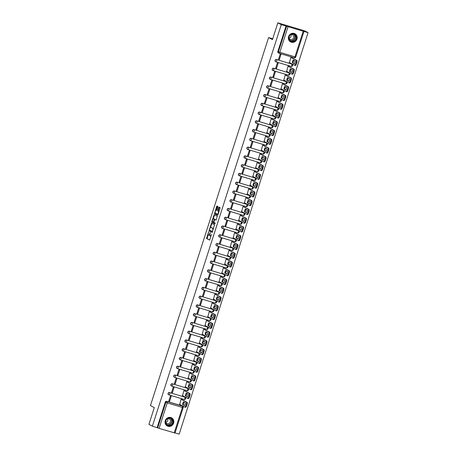 <?xml version="1.0" encoding="UTF-8"?>
<svg xmlns="http://www.w3.org/2000/svg" width="457" height="457" viewBox="0 0 457 457"><rect width="100%" height="100%" fill="white"/><g stroke="black" fill="none" stroke-linecap="round" stroke-linejoin="round"><path stroke-width="0.69" d="M208.712 231.642L206.575 238.468L209.649 240.091L211.385 234.395A1.857 0.606 -73.4 0 1 210.311 235.886A1.857 0.606 -73.4 0 1 210.271 235.875L210.02 235.738A1.857 0.606 -73.4 0 1 210.043 233.687L210.283 232.476L209.803 233.561A1.857 0.606 -73.4 0 1 208.729 235.052A1.857 0.606 -73.4 0 1 208.695 235.041L208.438 234.904A1.857 0.606 -73.4 0 1 208.461 232.853L208.712 231.642M165.268 420.668A4.61 4.353 117.8 0 0 167.296 425.993A4.61 4.353 117.8 0 0 173.626 423.159A4.61 4.353 117.8 0 0 171.603 417.841A4.61 4.353 117.8 0 0 165.268 420.668M288.584 36.589A4.61 4.353 117.8 0 0 290.612 41.913A4.61 4.353 117.8 0 0 296.941 39.079A4.61 4.353 117.8 0 0 294.919 33.755A4.61 4.353 117.8 0 0 288.584 36.589M217.852 207.107L217.858 206.467L216.989 206.01L216.652 206.473L214.556 213.625L217.612 215.241L217.96 214.779L220.051 208.272L220.057 207.627L219.012 207.078L217.778 210.329L217.772 210.968L218.286 211.243A1.554 0.503 -73.4 0 1 218.28 212.911A1.554 0.503 -73.4 0 1 217.372 214.202A1.554 0.503 -73.4 0 1 217.338 214.19L215.327 213.128A1.554 0.503 -73.4 0 1 215.327 211.46A1.554 0.503 -73.4 0 1 216.241 210.163A1.554 0.503 -73.4 0 1 216.275 210.174L216.618 210.357L216.955 209.894L217.852 207.107M152.375 426.17L148.931 424.347L154.306 407.604L150.444 405.565L268.602 37.554L272.463 39.593L277.839 22.85L281.284 24.667L152.375 426.17L157.654 427.866L165.828 402.411A1.182 1.114 -62.2 0 1 167.256 401.606L182.417 406.124A1.182 1.114 -62.2 0 1 182.611 406.204L182.075 405.919A1.182 1.114 117.8 0 0 181.88 405.845L182.417 406.124A1.182 0.383 -73.4 0 1 182.406 407.433L167.245 402.914L159.07 428.369L157.654 427.866M211.494 223.165L209.049 230.774L212.117 232.396L214.55 224.781L211.494 223.165M212.431 221.451L211.808 221.559L214.236 214.584L217.304 216.207L216.07 220.097M216.058 220.091L214.801 219.434L213.876 221.748L213.87 222.388L215.161 223.067L214.921 223.844M214.91 223.844L211.802 222.199L211.808 221.559M277.839 22.85L304.625 30.83L308.069 32.653L179.161 434.15L175.054 432.928M281.284 24.667L308.069 32.653M157.117 427.581L165.291 402.131A1.182 1.114 -62.2 0 1 166.719 401.326L181.88 405.845M174.957 433.019L159.07 428.369M181.909 399.549L181.115 399.275L179.687 404.388M169.581 401.377L171.204 396.322L170.404 396.082L168.776 401.137L169.581 401.377L168.827 400.978M172.398 392.609L174.02 387.553L173.214 387.313L171.592 392.374L172.398 392.609L171.643 392.215M184.719 390.786L183.931 390.507L182.503 395.625M175.208 383.846L176.83 378.79L176.031 378.55L174.408 383.606L175.208 383.846L174.454 383.452M187.536 382.023L186.742 381.744L185.319 386.856M178.024 375.083L179.647 370.027L178.841 369.787L177.219 374.843L178.024 375.083L177.27 374.683M190.346 373.255L189.558 372.981L188.13 378.093M180.835 366.314L182.463 361.259L181.657 361.019L180.035 366.08L180.835 366.314L180.087 365.92M193.162 364.492L192.374 364.212L190.946 369.33M183.651 357.551L185.274 352.496L184.474 352.256L182.846 357.311L183.651 357.551L182.897 357.157M195.979 355.729L195.185 355.449L193.757 360.562M186.467 348.788L188.09 343.733L187.284 343.493L185.662 348.548L186.467 348.788L185.713 348.388M198.789 346.96L198.001 346.686L196.573 351.799M189.278 340.019L190.906 334.964L190.101 334.724L188.478 339.785L189.278 340.019L188.53 339.625M201.606 338.197L200.812 337.917L199.389 343.036M192.094 331.256L193.717 326.201L192.911 325.961L191.289 331.017L192.094 331.256L191.34 330.862M204.422 329.434L203.628 329.154L202.2 334.267M194.911 322.493L196.533 317.438L195.727 317.198L194.105 322.254L194.911 322.493L194.156 322.094M207.232 320.665L206.444 320.391L205.016 325.504M197.721 313.725L199.343 308.669L198.544 308.429L196.921 313.491L197.721 313.725L196.967 313.331M210.049 311.903L209.255 311.623L207.826 316.741M200.537 304.962L202.16 299.906L201.354 299.666L199.732 304.722L200.537 304.962L199.783 304.568M212.859 303.14L212.071 302.86L210.643 307.972M203.348 296.199L204.976 291.143L204.17 290.903L202.548 295.959L203.348 296.199L202.6 295.799M215.675 294.371L214.887 294.097L213.459 299.209M206.164 287.43L207.786 282.375L206.987 282.135L205.359 287.196L206.164 287.43L205.41 287.036M218.492 285.608L217.698 285.328L216.27 290.446M208.98 278.667L210.603 273.612L209.797 273.372L208.175 278.427L208.98 278.667L208.226 278.273M221.302 276.845L220.514 276.565L219.086 281.678M211.791 269.904L213.419 264.849L212.614 264.609L210.991 269.664L211.791 269.904L211.043 269.504M224.119 268.076L223.324 267.802L221.902 272.915M214.607 261.136L216.23 256.08L215.424 255.84L213.802 260.901L214.607 261.136L213.853 260.741M226.935 259.313L226.141 259.033L224.713 264.152M217.423 252.373L219.046 247.317L218.24 247.077L216.618 252.133L217.423 252.373L216.669 251.978M229.745 250.55L228.957 250.27L227.529 255.383M220.234 243.61L221.856 238.554L221.057 238.314L219.429 243.37L220.234 243.61L219.48 243.21M232.562 241.782L231.768 241.507L230.339 246.62M223.05 234.841L224.673 229.785L223.867 229.545L222.245 234.607L223.05 234.841L222.296 234.447M235.372 233.019L234.584 232.739L233.156 237.857M225.861 226.078L227.489 221.022L226.683 220.782L225.061 225.838L225.861 226.078L225.112 225.684M238.188 224.256L237.4 223.976L235.972 229.088M228.677 217.315L230.299 212.259L229.5 212.019L227.872 217.075L228.677 217.315L227.923 216.915M241.005 215.487L240.211 215.213L238.783 220.325M231.493 208.546L233.116 203.491L232.31 203.251L230.688 208.312L231.493 208.546L230.739 208.152M243.815 206.724L243.027 206.444L241.599 211.562M234.304 199.783L235.926 194.728L235.127 194.488L233.504 199.543L234.304 199.783L233.55 199.389M246.631 197.961L245.837 197.681L244.415 202.794M237.12 191.02L238.743 185.965L237.937 185.725L236.315 190.78L237.12 191.02L236.366 190.62M249.442 189.192L248.654 188.918L247.226 194.031M239.936 182.252L241.559 177.196L240.753 176.956L239.131 182.017L239.936 182.252L239.182 181.857M252.258 180.429L251.47 180.149L250.042 185.268M242.747 173.489L244.369 168.433L243.57 168.193L241.942 173.249L242.747 173.489L241.993 173.094M255.075 171.666L254.281 171.386L252.852 176.499M245.563 164.726L247.186 159.67L246.38 159.43L244.758 164.486L245.563 164.726L244.809 164.326M257.885 162.898L257.097 162.623L255.669 167.736M248.374 155.957L250.002 150.901L249.196 150.661L247.574 155.723L248.374 155.957L247.625 155.563M260.701 154.135L259.907 153.855L258.485 158.973M251.19 147.194L252.812 142.138L252.013 141.899L250.385 146.954L251.19 147.194L250.436 146.8M263.518 145.372L262.724 145.092L261.295 150.204M254.006 138.431L255.629 133.375L254.823 133.136L253.201 138.191L254.006 138.431L253.252 138.031M266.328 136.603L265.54 136.329L264.112 141.442M256.817 129.662L258.439 124.607L257.639 124.367L256.017 129.428L256.817 129.662L256.063 129.268M269.144 127.84L268.35 127.56L266.928 132.679M259.633 120.899L261.255 115.844L260.45 115.604L258.828 120.659L259.633 120.899L258.879 120.505M271.955 119.077L271.167 118.797L269.739 123.91M262.444 112.136L264.072 107.081L263.266 106.841L261.644 111.896L262.444 112.136L261.695 111.737M274.771 110.308L273.983 110.034L272.555 115.147M265.26 103.368L266.882 98.312L266.083 98.072L264.454 103.133L265.26 103.368L264.506 102.974M277.588 101.545L276.793 101.265L275.365 106.384M268.076 94.605L269.699 89.549L268.893 89.309L267.271 94.365L268.076 94.605L267.322 94.211M280.398 92.782L279.61 92.503L278.182 97.615M270.887 85.842L272.515 80.786L271.709 80.546L270.087 85.602L270.887 85.842L270.138 85.442M283.214 84.014L282.42 83.74L280.998 88.852M273.703 77.073L275.325 72.017L274.52 71.778L272.898 76.839L273.703 77.073L272.949 76.679M286.031 75.251L285.237 74.971L283.808 80.089M276.519 68.31L278.142 63.255L277.336 63.015L275.714 68.07L276.519 68.31L275.765 67.916M288.841 66.488L288.053 66.208L286.625 71.321M279.33 59.547L280.952 54.492L280.152 54.252L278.53 59.307L279.33 59.547L278.576 59.147M291.657 57.719L290.863 57.445L289.435 62.558M275.657 61.706A1.182 1.114 117.8 0 1 276.474 59.496L291.823 64.111A1.182 1.114 -62.2 0 1 292.012 64.191L291.823 64.089A1.182 1.114 117.8 0 0 291.635 64.014M272.84 70.475A1.182 1.114 117.8 0 1 273.657 68.259L289.007 72.88A1.182 1.114 -62.2 0 1 289.201 72.954L289.007 72.857A1.182 1.114 117.8 0 0 288.818 72.777M270.03 79.238A1.182 1.114 117.8 0 1 270.841 77.022L286.196 81.643A1.182 1.114 117.8 0 0 286.002 81.54M267.214 88.001A1.182 1.114 117.8 0 1 268.031 85.79L283.38 90.406A1.182 1.114 -62.2 0 1 283.574 90.486L283.38 90.383A1.182 1.114 117.8 0 0 283.191 90.309M264.397 96.77A1.182 1.114 117.8 0 1 265.214 94.553L280.564 99.175A1.182 1.114 -62.2 0 1 280.758 99.249L280.569 99.152A1.182 1.114 117.8 0 0 280.375 99.072M261.587 105.533A1.182 1.114 117.8 0 1 262.404 103.316L277.753 107.938A1.182 1.114 -62.2 0 1 277.942 108.018L277.753 107.915A1.182 1.114 117.8 0 0 277.559 107.835M258.771 114.296A1.182 1.114 117.8 0 1 259.587 112.085L274.937 116.701A1.182 1.114 -62.2 0 1 275.131 116.781L274.937 116.678A1.182 1.114 117.8 0 0 274.748 116.604M255.96 123.064A1.182 1.114 117.8 0 1 256.771 120.848L272.126 125.469A1.182 1.114 -62.2 0 1 272.315 125.544L272.126 125.447A1.182 1.114 117.8 0 0 271.932 125.367M253.144 131.827A1.182 1.114 117.8 0 1 253.961 129.611L269.31 134.232A1.182 1.114 -62.2 0 1 269.499 134.312L269.31 134.209A1.182 1.114 117.8 0 0 269.122 134.13M250.327 140.59A1.182 1.114 117.8 0 1 251.144 138.38L266.494 142.995A1.182 1.114 117.8 0 0 266.305 142.898M247.517 149.359A1.182 1.114 117.8 0 1 248.328 147.143L263.683 151.764A1.182 1.114 117.8 0 0 263.489 151.661M244.701 158.122A1.182 1.114 117.8 0 1 245.518 155.906L260.867 160.527A1.182 1.114 -62.2 0 1 261.061 160.607L260.867 160.504A1.182 1.114 117.8 0 0 260.679 160.424M241.89 166.885A1.182 1.114 117.8 0 1 242.701 164.674L258.051 169.29A1.182 1.114 -62.2 0 1 258.245 169.37L258.056 169.267A1.182 1.114 117.8 0 0 257.862 169.193M239.074 175.654A1.182 1.114 117.8 0 1 239.891 173.437L255.24 178.059A1.182 1.114 -62.2 0 1 255.429 178.133L255.24 178.036A1.182 1.114 117.8 0 0 255.046 177.956M236.258 184.417A1.182 1.114 117.8 0 1 237.074 182.2L252.424 186.822A1.182 1.114 -62.2 0 1 252.618 186.902L252.424 186.799A1.182 1.114 117.8 0 0 252.235 186.719M233.447 193.18A1.182 1.114 117.8 0 1 234.258 190.969L249.613 195.585A1.182 1.114 -62.2 0 1 249.802 195.665L249.613 195.562A1.182 1.114 117.8 0 0 249.419 195.487M230.631 201.948A1.182 1.114 117.8 0 1 231.448 199.732L246.797 204.353A1.182 1.114 -62.2 0 1 246.986 204.428L246.797 204.33A1.182 1.114 117.8 0 0 246.609 204.25M227.815 210.711A1.182 1.114 117.8 0 1 228.631 208.495L243.981 213.116A1.182 1.114 117.8 0 0 243.792 213.013M225.004 219.474A1.182 1.114 117.8 0 1 225.815 217.264L241.17 221.879A1.182 1.114 -62.2 0 1 241.359 221.959L241.17 221.856A1.182 1.114 117.8 0 0 240.976 221.782M222.188 228.243A1.182 1.114 117.8 0 1 223.005 226.026L238.354 230.648A1.182 1.114 -62.2 0 1 238.548 230.722L238.354 230.625A1.182 1.114 117.8 0 0 238.166 230.545M219.377 237.006A1.182 1.114 117.8 0 1 220.188 234.789L235.538 239.411A1.182 1.114 -62.2 0 1 235.732 239.491L235.544 239.388A1.182 1.114 117.8 0 0 235.349 239.308M216.561 245.769A1.182 1.114 117.8 0 1 217.378 243.558L232.727 248.174A1.182 1.114 -62.2 0 1 232.916 248.254L232.727 248.151A1.182 1.114 117.8 0 0 232.539 248.077M213.745 254.538A1.182 1.114 117.8 0 1 214.562 252.321L229.911 256.943A1.182 1.114 -62.2 0 1 230.105 257.017L229.911 256.92A1.182 1.114 117.8 0 0 229.722 256.84M210.934 263.301A1.182 1.114 117.8 0 1 211.745 261.084L227.1 265.706A1.182 1.114 -62.2 0 1 227.289 265.785L227.1 265.683A1.182 1.114 117.8 0 0 226.906 265.603M208.118 272.064A1.182 1.114 117.8 0 1 208.935 269.853L224.284 274.468A1.182 1.114 117.8 0 0 224.096 274.371M205.302 280.832A1.182 1.114 117.8 0 1 206.118 278.616L221.468 283.237A1.182 1.114 117.8 0 0 221.279 283.134M202.491 289.595A1.182 1.114 117.8 0 1 203.302 287.379L218.657 292A1.182 1.114 -62.2 0 1 218.846 292.08L218.657 291.977A1.182 1.114 117.8 0 0 218.463 291.897M199.675 298.358A1.182 1.114 117.8 0 1 200.492 296.147L215.841 300.763A1.182 1.114 -62.2 0 1 216.035 300.843L215.841 300.74A1.182 1.114 117.8 0 0 215.653 300.666M196.864 307.127A1.182 1.114 117.8 0 1 197.675 304.91L213.031 309.532A1.182 1.114 -62.2 0 1 213.219 309.606L213.031 309.509A1.182 1.114 117.8 0 0 212.836 309.429M194.048 315.89A1.182 1.114 117.8 0 1 194.865 313.673L210.214 318.295A1.182 1.114 -62.2 0 1 210.403 318.375L210.214 318.272A1.182 1.114 117.8 0 0 210.026 318.192M191.232 324.653A1.182 1.114 117.8 0 1 192.049 322.442L207.398 327.058A1.182 1.114 -62.2 0 1 207.592 327.138L207.398 327.035A1.182 1.114 117.8 0 0 207.21 326.961M188.421 333.421A1.182 1.114 117.8 0 1 189.232 331.205L204.587 335.826A1.182 1.114 -62.2 0 1 204.776 335.901L204.587 335.804A1.182 1.114 117.8 0 0 204.393 335.724M185.605 342.184A1.182 1.114 117.8 0 1 186.422 339.968L201.771 344.589A1.182 1.114 117.8 0 0 201.583 344.487M182.789 350.947A1.182 1.114 117.8 0 1 183.605 348.737L198.955 353.352A1.182 1.114 -62.2 0 1 199.149 353.432L198.961 353.33A1.182 1.114 117.8 0 0 198.766 353.255M179.978 359.716A1.182 1.114 117.8 0 1 180.795 357.5L196.144 362.121A1.182 1.114 -62.2 0 1 196.333 362.195L196.144 362.098A1.182 1.114 117.8 0 0 195.95 362.018M177.162 368.479A1.182 1.114 117.8 0 1 177.979 366.263L193.328 370.884A1.182 1.114 -62.2 0 1 193.522 370.964L193.328 370.861A1.182 1.114 117.8 0 0 193.14 370.781M174.351 377.242A1.182 1.114 117.8 0 1 175.162 375.031L190.518 379.647A1.182 1.114 -62.2 0 1 190.706 379.727L190.518 379.624A1.182 1.114 117.8 0 0 190.323 379.55M171.535 386.011A1.182 1.114 117.8 0 1 172.352 383.794L187.701 388.416A1.182 1.114 -62.2 0 1 187.89 388.49L187.701 388.393A1.182 1.114 117.8 0 0 187.513 388.313M168.719 394.774A1.182 1.114 117.8 0 1 169.536 392.557L184.885 397.179A1.182 1.114 -62.2 0 1 185.079 397.259L184.885 397.156A1.182 1.114 117.8 0 0 184.697 397.076M268.602 37.554L272.72 38.782M286.288 81.677A1.182 1.114 117.8 0 0 286.196 81.62A1.182 1.114 -62.2 0 1 286.385 81.723L286.196 81.62A1.182 0.383 106.6 0 1 286.179 82.951A1.182 0.383 -73.4 0 1 285.494 83.899L270.361 79.387M266.591 143.03A1.182 1.114 117.8 0 0 266.494 142.972A1.182 1.114 -62.2 0 1 266.688 143.075L266.494 142.972A1.182 0.383 106.6 0 1 266.482 144.303A1.182 0.383 -73.4 0 1 265.797 145.252A1.182 1.182 0 0 0 266.688 143.075M263.775 151.793A1.182 1.114 117.8 0 0 263.683 151.741A1.182 1.114 -62.2 0 1 263.872 151.838L263.683 151.741A1.182 0.383 106.6 0 1 263.666 153.066A1.182 0.383 -73.4 0 1 262.981 154.02A1.182 1.182 0 0 0 263.872 151.838M244.078 213.151A1.182 1.114 117.8 0 0 243.981 213.093A1.182 1.114 -62.2 0 1 244.175 213.196L243.981 213.093A1.182 0.383 106.6 0 1 243.969 214.424A1.182 0.383 -73.4 0 1 243.284 215.373A1.182 1.182 0 0 0 244.175 213.196M224.376 274.503A1.182 1.114 117.8 0 0 224.284 274.446A1.182 1.114 -62.2 0 1 224.473 274.548L224.284 274.446A1.182 0.383 106.6 0 1 224.267 275.777A1.182 0.383 -73.4 0 1 223.587 276.725A1.182 1.182 0 0 0 224.473 274.548M221.565 283.266A1.182 1.114 117.8 0 0 221.474 283.214A1.182 1.114 -62.2 0 1 221.662 283.311L221.474 283.214A1.182 0.383 106.6 0 1 221.456 284.54A1.182 0.383 -73.4 0 1 220.771 285.494L205.633 280.981A1.182 0.383 106.6 0 1 205.587 280.964A1.182 1.114 -62.2 0 1 204.913 279.421A1.182 1.114 -62.2 0 1 206.307 278.719L221.468 283.237M201.863 344.624A1.182 1.114 117.8 0 0 201.771 344.567A1.182 1.114 -62.2 0 1 201.965 344.669L201.771 344.567A1.182 0.383 106.6 0 1 201.76 345.898A1.182 0.383 -73.4 0 1 201.074 346.846A1.182 1.182 0 0 0 201.965 344.669M286.025 26.083L277.856 51.532A1.182 1.114 117.8 0 0 278.37 52.898L278.907 53.183A1.182 1.114 -62.2 0 1 278.393 51.818L286.562 26.363M208.769 235.058L209.226 235.195A1.857 0.606 -73.4 0 0 209.266 235.212A1.857 0.606 -73.4 0 0 209.809 234.847M210.351 235.898L210.808 236.035A1.857 0.606 -73.4 0 0 210.848 236.046A1.857 0.606 -73.4 0 0 211.168 235.926M208.238 234.504L207.112 238.628L209.769 240.034M209.626 230.179L209.586 230.934L212.242 232.339M211.894 223.376L210.494 227.477M209.489 229.654L209.483 230.1L212.168 231.522L212.671 230.397A1.857 0.606 -73.4 0 0 212.694 228.346L210.854 227.375A1.857 0.606 -73.4 0 0 210.82 227.363A1.857 0.606 -73.4 0 0 209.746 228.854L209.489 229.654M213.425 228.906A1.857 0.606 -73.4 0 0 213.225 228.506L212.694 228.346M211.317 227.512A1.857 0.606 -73.4 0 1 211.357 227.523A1.857 0.606 -73.4 0 1 211.391 227.535L213.225 228.506M213.282 218.8L214.436 215.213L213.899 215.053M214.647 214.801L214.436 215.213M216.19 220.04L214.801 219.434M215.03 223.781L211.802 222.199M213.528 218.76A1.554 0.503 -73.4 0 0 213.499 218.743A1.554 0.503 -73.4 0 0 212.585 220.04A1.554 0.503 -73.4 0 0 212.579 221.708L213.299 222.085L213.636 221.622L214.236 219.132L213.528 218.76L214.065 218.914A1.554 0.503 -73.4 0 0 214.03 218.903A1.554 0.503 -73.4 0 0 214.002 218.897M214.841 219.44L214.236 219.132M214.065 218.914L214.773 219.291M212.345 221.719L212.339 222.359M217.401 214.207L217.875 214.35A1.554 0.503 -73.4 0 0 217.903 214.362A1.554 0.503 -73.4 0 0 218.109 214.316M218.972 211.637A1.554 0.503 -73.4 0 0 218.823 211.402L218.286 211.243M219.423 207.295L218.315 210.488L218.309 211.128L218.823 211.402M215.178 212.893L215.093 213.785L217.749 215.184M217.401 206.227L216.035 210.214M182.577 404.531L184.582 405.593A3.696 1.205 -73.4 0 0 185.428 402.948L183.423 401.892A3.696 1.205 -73.4 0 0 182.577 404.531L184.639 405.462M179.504 404.291L184.799 407.09A1.771 0.577 -73.4 0 0 184.834 407.101A1.771 0.577 -73.4 0 0 185.862 405.679L186.387 404.045A1.771 0.577 -73.4 0 0 186.405 402.086L181.109 399.292M184.062 402.229A3.696 1.205 -73.4 0 0 183.274 404.742M181.72 399.452L187.102 402.297A1.771 0.577 106.6 0 1 187.084 404.256L186.559 405.885A1.771 0.577 106.6 0 1 185.531 407.307A1.771 0.577 106.6 0 1 185.496 407.296L184.874 407.107M185.388 395.768L187.399 396.825A3.696 1.205 -73.4 0 0 188.244 394.185L186.239 393.129A3.696 1.205 -73.4 0 0 185.388 395.768L187.456 396.699M182.32 395.528L187.616 398.321A1.771 0.577 -73.4 0 0 187.65 398.338A1.771 0.577 -73.4 0 0 188.678 396.91L189.198 395.282A1.771 0.577 -73.4 0 0 189.221 393.323L183.925 390.524M186.873 393.466A3.696 1.205 -73.4 0 0 186.085 395.973M184.537 390.689L189.918 393.528A1.771 0.577 106.6 0 1 189.895 395.488L189.375 397.122A1.771 0.577 106.6 0 1 188.347 398.544A1.771 0.577 106.6 0 1 188.313 398.533L187.69 398.344M188.204 387.005L190.209 388.062A3.696 1.205 -73.4 0 0 191.06 385.422L189.049 384.36A3.696 1.205 -73.4 0 0 188.204 387.005L190.272 387.936M185.131 386.759L190.432 389.558A1.771 0.577 -73.4 0 0 190.466 389.57A1.771 0.577 -73.4 0 0 191.489 388.147L192.014 386.519A1.771 0.577 -73.4 0 0 192.037 384.56L186.736 381.761M189.689 384.697A3.696 1.205 -73.4 0 0 188.901 387.21M187.353 381.926L192.734 384.765A1.771 0.577 106.6 0 1 192.711 386.725L192.186 388.353A1.771 0.577 106.6 0 1 191.163 389.781A1.771 0.577 106.6 0 1 191.129 389.764L190.5 389.581M166.445 424.587A3.993 3.765 -62.2 0 1 166.788 419.012A3.993 3.765 -62.2 0 1 172.175 419.098A3.993 3.765 -62.2 0 1 171.832 424.673A3.993 3.765 -62.2 0 1 166.445 424.587M171.872 419.258A3.696 3.485 117.8 0 0 166.474 419.646A3.696 3.485 117.8 0 0 167.496 425.067A3.696 3.485 117.8 0 0 171.872 419.258M167.759 418.555A2.633 2.485 -62.2 0 1 169.918 422.662A2.633 2.485 -62.2 0 1 165.72 422.417M166.588 425.518A4.581 4.324 117.8 0 0 172.597 418.692A4.581 4.324 117.8 0 0 170.809 417.521M167.662 418.601A2.633 2.485 -62.2 0 1 165.708 422.314M289.761 40.507A3.993 3.765 -62.2 0 1 290.104 34.932A3.993 3.765 -62.2 0 1 295.49 35.018A3.993 3.765 -62.2 0 1 295.148 40.593A3.993 3.765 -62.2 0 1 289.761 40.507M295.188 35.172A3.696 3.485 117.8 0 0 289.789 35.56A3.696 3.485 117.8 0 0 290.812 40.981A3.696 3.485 117.8 0 0 295.188 35.172M291.075 34.469A2.633 2.485 -62.2 0 1 293.234 38.582A2.633 2.485 -62.2 0 1 289.03 38.337M289.898 41.438A4.581 4.324 117.8 0 0 295.913 34.612A4.581 4.324 117.8 0 0 294.125 33.441M290.978 34.521A2.633 2.485 -62.2 0 1 289.024 38.228M191.02 378.236L193.025 379.299A3.696 1.205 -73.4 0 0 193.871 376.654L191.866 375.597A3.696 1.205 -73.4 0 0 191.02 378.236L193.083 379.167M187.947 377.996L193.242 380.795A1.771 0.577 -73.4 0 0 193.277 380.807A1.771 0.577 -73.4 0 0 194.305 379.384L194.831 377.75A1.771 0.577 -73.4 0 0 194.848 375.791L189.552 372.998M192.5 375.934A3.696 1.205 -73.4 0 0 191.717 378.447M190.163 373.158L195.545 376.002A1.771 0.577 106.6 0 1 195.522 377.962L195.002 379.59A1.771 0.577 106.6 0 1 193.974 381.012A1.771 0.577 106.6 0 1 193.939 381.001L193.317 380.812M193.831 369.473L195.836 370.53A3.696 1.205 -73.4 0 0 196.687 367.891L194.682 366.834A3.696 1.205 -73.4 0 0 193.831 369.473L195.899 370.404M190.763 369.233L196.059 372.027A1.771 0.577 -73.4 0 0 196.093 372.044A1.771 0.577 -73.4 0 0 197.121 370.616L197.641 368.988A1.771 0.577 -73.4 0 0 197.664 367.028L192.368 364.229M195.316 367.171A3.696 1.205 -73.4 0 0 194.528 369.679M192.98 364.395L198.361 367.234A1.771 0.577 106.6 0 1 198.338 369.193L197.818 370.827A1.771 0.577 106.6 0 1 196.79 372.249A1.771 0.577 106.6 0 1 196.756 372.238L196.127 372.049M196.647 360.71L198.652 361.767A3.696 1.205 -73.4 0 0 199.498 359.128L197.493 358.065A3.696 1.205 -73.4 0 0 196.647 360.71L198.715 361.641M193.574 360.464L198.875 363.264A1.771 0.577 -73.4 0 0 198.909 363.275A1.771 0.577 -73.4 0 0 199.932 361.853L200.457 360.225A1.771 0.577 -73.4 0 0 200.48 358.265L195.179 355.466M198.132 358.402A3.696 1.205 -73.4 0 0 197.344 360.916M195.79 355.632L201.171 358.471A1.771 0.577 106.6 0 1 201.154 360.43L200.629 362.058A1.771 0.577 106.6 0 1 199.606 363.486A1.771 0.577 106.6 0 1 199.566 363.469L198.944 363.286M199.458 351.941L201.468 353.004A3.696 1.205 -73.4 0 0 202.314 350.359L200.309 349.302A3.696 1.205 -73.4 0 0 199.458 351.941L201.526 352.873M196.39 351.701L201.686 354.501A1.771 0.577 -73.4 0 0 201.72 354.512A1.771 0.577 -73.4 0 0 202.748 353.09L203.268 351.456A1.771 0.577 -73.4 0 0 203.291 349.496L197.995 346.703M200.943 349.639A3.696 1.205 -73.4 0 0 200.155 352.153M198.606 346.863L203.988 349.708A1.771 0.577 106.6 0 1 203.965 351.667L203.445 353.295A1.771 0.577 106.6 0 1 202.417 354.718A1.771 0.577 106.6 0 1 202.382 354.706L201.76 354.518M202.274 343.178L204.279 344.235A3.696 1.205 -73.4 0 0 205.13 341.596L203.125 340.539A3.696 1.205 -73.4 0 0 202.274 343.178L204.342 344.11M199.201 342.939L204.502 345.732A1.771 0.577 -73.4 0 0 204.536 345.749A1.771 0.577 -73.4 0 0 205.559 344.321L206.084 342.693A1.771 0.577 -73.4 0 0 206.107 340.733L200.806 337.934M203.759 340.876A3.696 1.205 -73.4 0 0 202.971 343.384M201.423 338.1L206.804 340.939A1.771 0.577 106.6 0 1 206.781 342.899L206.256 344.532A1.771 0.577 106.6 0 1 205.233 345.955A1.771 0.577 106.6 0 1 205.199 345.943L204.57 345.755M205.09 334.415L207.095 335.472A3.696 1.205 -73.4 0 0 207.941 332.833L205.936 331.771A3.696 1.205 -73.4 0 0 205.09 334.415L207.152 335.347M202.017 334.17L207.312 336.969A1.771 0.577 -73.4 0 0 207.347 336.98A1.771 0.577 -73.4 0 0 208.375 335.558L208.9 333.93A1.771 0.577 -73.4 0 0 208.918 331.971L203.622 329.171M206.575 332.108A3.696 1.205 -73.4 0 0 205.787 334.621M204.233 329.337L209.614 332.176A1.771 0.577 106.6 0 1 209.597 334.136L209.072 335.764A1.771 0.577 106.6 0 1 208.044 337.192A1.771 0.577 106.6 0 1 208.009 337.175L207.387 336.992M207.901 325.647L209.906 326.709A3.696 1.205 -73.4 0 0 210.757 324.064L208.752 323.008A3.696 1.205 -73.4 0 0 207.901 325.647L209.969 326.578M204.833 325.407L210.129 328.206A1.771 0.577 -73.4 0 0 210.163 328.217A1.771 0.577 -73.4 0 0 211.191 326.795L211.711 325.161A1.771 0.577 -73.4 0 0 211.734 323.202L206.438 320.408M209.386 323.345A3.696 1.205 -73.4 0 0 208.598 325.858M207.05 320.568L212.431 323.413A1.771 0.577 106.6 0 1 212.408 325.373L211.888 327.001A1.771 0.577 106.6 0 1 210.86 328.423A1.771 0.577 106.6 0 1 210.826 328.412L210.203 328.223M210.717 316.884L212.722 317.941A3.696 1.205 -73.4 0 0 213.573 315.301L211.562 314.245A3.696 1.205 -73.4 0 0 210.717 316.884L212.785 317.815M207.644 316.644L212.945 319.437A1.771 0.577 -73.4 0 0 212.979 319.454A1.771 0.577 -73.4 0 0 214.002 318.026L214.527 316.398A1.771 0.577 -73.4 0 0 214.55 314.439L209.249 311.64M212.202 314.582A3.696 1.205 -73.4 0 0 211.414 317.089M209.866 311.805L215.247 314.644A1.771 0.577 106.6 0 1 215.224 316.604L214.699 318.238A1.771 0.577 106.6 0 1 213.676 319.66A1.771 0.577 106.6 0 1 213.642 319.649L213.013 319.46M213.533 308.121L215.538 309.178A3.696 1.205 -73.4 0 0 216.384 306.538L214.379 305.476A3.696 1.205 -73.4 0 0 213.533 308.121L215.595 309.052M210.46 307.875L215.755 310.674A1.771 0.577 -73.4 0 0 215.79 310.686A1.771 0.577 -73.4 0 0 216.818 309.263L217.343 307.635A1.771 0.577 -73.4 0 0 217.361 305.676L212.065 302.877M215.013 305.813A3.696 1.205 -73.4 0 0 214.224 308.326M212.676 303.042L218.058 305.882A1.771 0.577 106.6 0 1 218.035 307.841L217.515 309.469A1.771 0.577 106.6 0 1 216.487 310.897A1.771 0.577 106.6 0 1 216.452 310.88L215.83 310.697M216.344 299.352L218.349 300.415A3.696 1.205 -73.4 0 0 219.2 297.77L217.195 296.713A3.696 1.205 -73.4 0 0 216.344 299.352L218.412 300.283M213.276 299.112L218.572 301.911A1.771 0.577 -73.4 0 0 218.606 301.923A1.771 0.577 -73.4 0 0 219.634 300.5L220.154 298.867A1.771 0.577 -73.4 0 0 220.177 296.907L214.881 294.114M217.829 297.05A3.696 1.205 -73.4 0 0 217.041 299.564M215.493 294.274L220.874 297.119A1.771 0.577 106.6 0 1 220.851 299.078L220.325 300.706A1.771 0.577 106.6 0 1 219.303 302.128A1.771 0.577 106.6 0 1 219.269 302.117L218.64 301.928M219.16 290.589L221.165 291.646A3.696 1.205 -73.4 0 0 222.011 289.007L220.006 287.95A3.696 1.205 -73.4 0 0 219.16 290.589L221.222 291.52M216.087 290.349L221.382 293.143A1.771 0.577 -73.4 0 0 221.422 293.16A1.771 0.577 -73.4 0 0 222.445 291.732L222.97 290.104A1.771 0.577 -73.4 0 0 222.993 288.144L217.692 285.345M220.645 288.287A3.696 1.205 -73.4 0 0 219.857 290.795M218.303 285.511L223.684 288.35A1.771 0.577 106.6 0 1 223.667 290.309L223.142 291.943A1.771 0.577 106.6 0 1 222.113 293.365A1.771 0.577 106.6 0 1 222.079 293.354L221.456 293.166M221.971 281.826L223.981 282.883A3.696 1.205 -73.4 0 0 224.827 280.244L222.822 279.181A3.696 1.205 -73.4 0 0 221.971 281.826L224.039 282.757M218.903 281.581L224.198 284.38A1.771 0.577 -73.4 0 0 224.233 284.391A1.771 0.577 -73.4 0 0 225.261 282.969L225.781 281.341A1.771 0.577 -73.4 0 0 225.804 279.381L220.508 276.582M223.456 279.518A3.696 1.205 -73.4 0 0 222.668 282.032M221.119 276.748L226.501 279.587A1.771 0.577 106.6 0 1 226.478 281.546L225.958 283.174A1.771 0.577 106.6 0 1 224.93 284.602A1.771 0.577 106.6 0 1 224.895 284.585L224.273 284.403M224.787 273.058L226.792 274.12A3.696 1.205 -73.4 0 0 227.643 271.475L225.632 270.418A3.696 1.205 -73.4 0 0 224.787 273.058L226.855 273.989M221.714 272.818L227.015 275.617A1.771 0.577 -73.4 0 0 227.049 275.628A1.771 0.577 -73.4 0 0 228.072 274.206L228.597 272.572A1.771 0.577 -73.4 0 0 228.62 270.613L223.319 267.819M226.272 270.755A3.696 1.205 -73.4 0 0 225.484 273.269M223.936 267.979L229.317 270.824A1.771 0.577 106.6 0 1 229.294 272.783L228.768 274.411A1.771 0.577 106.6 0 1 227.746 275.834A1.771 0.577 106.6 0 1 227.712 275.822L227.083 275.634M227.603 264.295L229.608 265.351A3.696 1.205 -73.4 0 0 230.454 262.712L228.449 261.655A3.696 1.205 -73.4 0 0 227.603 264.295L229.665 265.226M224.53 264.055L229.825 266.848A1.771 0.577 -73.4 0 0 229.86 266.865A1.771 0.577 -73.4 0 0 230.888 265.437L231.413 263.809A1.771 0.577 -73.4 0 0 231.431 261.85L226.135 259.05M229.083 261.992A3.696 1.205 -73.4 0 0 228.3 264.5M226.746 259.216L232.127 262.055A1.771 0.577 106.6 0 1 232.11 264.015L231.585 265.648A1.771 0.577 106.6 0 1 230.557 267.071A1.771 0.577 106.6 0 1 230.522 267.059L229.9 266.871M230.414 255.532L232.419 256.588A3.696 1.205 -73.4 0 0 233.27 253.949L231.265 252.887A3.696 1.205 -73.4 0 0 230.414 255.532L232.482 256.463M227.346 255.286L232.642 258.085A1.771 0.577 -73.4 0 0 232.676 258.096A1.771 0.577 -73.4 0 0 233.704 256.674L234.224 255.046A1.771 0.577 -73.4 0 0 234.247 253.087L228.951 250.287M231.899 253.224A3.696 1.205 -73.4 0 0 231.111 255.737M229.563 250.453L234.944 253.292A1.771 0.577 106.6 0 1 234.921 255.252L234.401 256.88A1.771 0.577 106.6 0 1 233.373 258.308A1.771 0.577 106.6 0 1 233.338 258.291L232.71 258.108M233.23 246.763L235.235 247.825A3.696 1.205 -73.4 0 0 236.08 245.18L234.075 244.124A3.696 1.205 -73.4 0 0 233.23 246.763L235.298 247.694M230.157 246.523L235.458 249.322A1.771 0.577 -73.4 0 0 235.492 249.333A1.771 0.577 -73.4 0 0 236.515 247.911L237.04 246.277A1.771 0.577 -73.4 0 0 237.063 244.318L231.762 241.525M234.715 244.461A3.696 1.205 -73.4 0 0 233.927 246.974M232.379 241.684L237.76 244.529A1.771 0.577 106.6 0 1 237.737 246.489L237.212 248.117A1.771 0.577 106.6 0 1 236.189 249.539A1.771 0.577 106.6 0 1 236.155 249.528L235.526 249.339M236.046 238L238.051 239.057A3.696 1.205 -73.4 0 0 238.897 236.418L236.892 235.361A3.696 1.205 -73.4 0 0 236.046 238L238.108 238.931M232.973 237.76L238.268 240.553A1.771 0.577 -73.4 0 0 238.303 240.571A1.771 0.577 -73.4 0 0 239.331 239.142L239.851 237.514A1.771 0.577 -73.4 0 0 239.874 235.555L234.578 232.756M237.526 235.698A3.696 1.205 -73.4 0 0 236.737 238.206M235.189 232.921L240.571 235.761A1.771 0.577 106.6 0 1 240.548 237.72L240.028 239.354A1.771 0.577 106.6 0 1 239 240.776A1.771 0.577 106.6 0 1 238.965 240.765L238.343 240.576M238.857 229.237L240.862 230.294A3.696 1.205 -73.4 0 0 241.713 227.655L239.708 226.592A3.696 1.205 -73.4 0 0 238.857 229.237L240.925 230.168M235.783 228.991L241.085 231.79A1.771 0.577 -73.4 0 0 241.119 231.802A1.771 0.577 -73.4 0 0 242.147 230.379L242.667 228.751A1.771 0.577 -73.4 0 0 242.69 226.792L237.394 223.993M240.342 226.929A3.696 1.205 -73.4 0 0 239.554 229.443M238.006 224.159L243.387 226.998A1.771 0.577 106.6 0 1 243.364 228.957L242.838 230.585A1.771 0.577 106.6 0 1 241.816 232.013A1.771 0.577 106.6 0 1 241.782 231.996L241.153 231.813M241.673 220.468L243.678 221.531A3.696 1.205 -73.4 0 0 244.524 218.886L242.518 217.829A3.696 1.205 -73.4 0 0 241.673 220.468L243.735 221.399M238.6 220.228L243.895 223.027A1.771 0.577 -73.4 0 0 243.935 223.039A1.771 0.577 -73.4 0 0 244.958 221.616L245.483 219.983A1.771 0.577 -73.4 0 0 245.506 218.023L240.205 215.23M243.158 218.166A3.696 1.205 -73.4 0 0 242.37 220.68M240.816 215.39L246.197 218.235A1.771 0.577 106.6 0 1 246.18 220.194L245.655 221.822A1.771 0.577 106.6 0 1 244.626 223.245A1.771 0.577 106.6 0 1 244.592 223.233L243.969 223.045M244.484 211.705L246.494 212.762A3.696 1.205 -73.4 0 0 247.34 210.123L245.335 209.066A3.696 1.205 -73.4 0 0 244.484 211.705L246.552 212.636M241.416 211.465L246.711 214.259A1.771 0.577 -73.4 0 0 246.746 214.276A1.771 0.577 -73.4 0 0 247.774 212.848L248.294 211.22A1.771 0.577 -73.4 0 0 248.317 209.26L243.021 206.461M245.969 209.403A3.696 1.205 -73.4 0 0 245.18 211.911M243.632 206.627L249.014 209.466A1.771 0.577 106.6 0 1 248.991 211.425L248.471 213.059A1.771 0.577 106.6 0 1 247.443 214.482A1.771 0.577 106.6 0 1 247.408 214.47L246.786 214.282M247.3 202.942L249.305 203.999A3.696 1.205 -73.4 0 0 250.156 201.36L248.145 200.297A3.696 1.205 -73.4 0 0 247.3 202.942L249.368 203.873M244.227 202.697L249.528 205.496A1.771 0.577 -73.4 0 0 249.562 205.507A1.771 0.577 -73.4 0 0 250.585 204.085L251.11 202.457A1.771 0.577 -73.4 0 0 251.133 200.497L245.832 197.698M248.785 200.634A3.696 1.205 -73.4 0 0 247.997 203.148M246.449 197.864L251.83 200.703A1.771 0.577 106.6 0 1 251.807 202.662L251.281 204.29A1.771 0.577 106.6 0 1 250.259 205.719A1.771 0.577 106.6 0 1 250.225 205.701L249.596 205.519M250.116 194.174L252.121 195.236A3.696 1.205 -73.4 0 0 252.967 192.591L250.962 191.534A3.696 1.205 -73.4 0 0 250.116 194.174L252.178 195.105M247.043 193.934L252.338 196.733A1.771 0.577 -73.4 0 0 252.373 196.744A1.771 0.577 -73.4 0 0 253.401 195.322L253.926 193.688A1.771 0.577 -73.4 0 0 253.943 191.729L248.648 188.935M251.596 191.871A3.696 1.205 -73.4 0 0 250.813 194.385M249.259 189.095L254.64 191.94A1.771 0.577 106.6 0 1 254.618 193.899L254.098 195.527A1.771 0.577 106.6 0 1 253.069 196.95A1.771 0.577 106.6 0 1 253.035 196.938L252.413 196.75M252.927 185.411L254.932 186.467A3.696 1.205 -73.4 0 0 255.783 183.828L253.778 182.771A3.696 1.205 -73.4 0 0 252.927 185.411L254.995 186.342M249.859 185.171L255.155 187.964A1.771 0.577 -73.4 0 0 255.189 187.981A1.771 0.577 -73.4 0 0 256.217 186.553L256.737 184.925A1.771 0.577 -73.4 0 0 256.76 182.966L251.464 180.167M254.412 183.108A3.696 1.205 -73.4 0 0 253.624 185.616M252.075 180.332L257.457 183.171A1.771 0.577 106.6 0 1 257.434 185.131L256.914 186.764A1.771 0.577 106.6 0 1 255.886 188.187A1.771 0.577 106.6 0 1 255.851 188.175L255.223 187.987M255.743 176.648L257.748 177.704A3.696 1.205 -73.4 0 0 258.593 175.065L256.588 174.003A3.696 1.205 -73.4 0 0 255.743 176.648L257.811 177.579M252.67 176.402L257.971 179.201A1.771 0.577 -73.4 0 0 258.005 179.213A1.771 0.577 -73.4 0 0 259.028 177.79L259.553 176.162A1.771 0.577 -73.4 0 0 259.576 174.203L254.275 171.404M257.228 174.34A3.696 1.205 -73.4 0 0 256.44 176.853M254.892 171.569L260.273 174.408A1.771 0.577 106.6 0 1 260.25 176.368L259.725 177.996A1.771 0.577 106.6 0 1 258.702 179.424A1.771 0.577 106.6 0 1 258.662 179.407L258.039 179.224M258.559 167.879L260.564 168.941A3.696 1.205 -73.4 0 0 261.41 166.297L259.405 165.24A3.696 1.205 -73.4 0 0 258.559 167.879L260.621 168.81M255.486 167.639L260.781 170.438A1.771 0.577 -73.4 0 0 260.816 170.45A1.771 0.577 -73.4 0 0 261.844 169.027L262.364 167.393A1.771 0.577 -73.4 0 0 262.387 165.434L257.091 162.641M260.039 165.577A3.696 1.205 -73.4 0 0 259.25 168.09M257.702 162.801L263.083 165.645A1.771 0.577 106.6 0 1 263.061 167.605L262.541 169.233A1.771 0.577 106.6 0 1 261.513 170.655A1.771 0.577 106.6 0 1 261.478 170.644L260.856 170.455M261.37 159.116L263.375 160.173A3.696 1.205 -73.4 0 0 264.226 157.534L262.221 156.477A3.696 1.205 -73.4 0 0 261.37 159.116L263.438 160.047M258.296 158.876L263.598 161.669A1.771 0.577 -73.4 0 0 263.632 161.687A1.771 0.577 -73.4 0 0 264.654 160.258L265.18 158.63A1.771 0.577 -73.4 0 0 265.203 156.671L259.902 153.872M262.855 156.814A3.696 1.205 -73.4 0 0 262.067 159.322M260.519 154.038L265.9 156.877A1.771 0.577 106.6 0 1 265.877 158.836L265.351 160.47A1.771 0.577 106.6 0 1 264.329 161.892A1.771 0.577 106.6 0 1 264.295 161.881L263.666 161.692M264.186 150.353L266.191 151.41A3.696 1.205 -73.4 0 0 267.037 148.771L265.031 147.708A3.696 1.205 -73.4 0 0 264.186 150.353L266.248 151.284M261.113 150.107L266.408 152.906A1.771 0.577 -73.4 0 0 266.442 152.918A1.771 0.577 -73.4 0 0 267.471 151.495L267.996 149.867A1.771 0.577 -73.4 0 0 268.013 147.908L262.718 145.109M265.671 148.045A3.696 1.205 -73.4 0 0 264.883 150.559M263.329 145.275L268.71 148.114A1.771 0.577 106.6 0 1 268.693 150.073L268.168 151.701A1.771 0.577 106.6 0 1 267.139 153.129A1.771 0.577 106.6 0 1 267.105 153.112L266.482 152.929M266.997 141.584L269.007 142.647A3.696 1.205 -73.4 0 0 269.853 140.002L267.848 138.945A3.696 1.205 -73.4 0 0 266.997 141.584L269.064 142.515M263.929 141.344L269.224 144.144A1.771 0.577 -73.4 0 0 269.259 144.155A1.771 0.577 -73.4 0 0 270.287 142.733L270.807 141.099A1.771 0.577 -73.4 0 0 270.83 139.139L265.534 136.346M268.482 139.282A3.696 1.205 -73.4 0 0 267.693 141.796M266.145 136.506L271.527 139.351A1.771 0.577 106.6 0 1 271.504 141.31L270.984 142.938A1.771 0.577 106.6 0 1 269.956 144.361A1.771 0.577 106.6 0 1 269.921 144.349L269.299 144.161M269.813 132.821L271.818 133.878A3.696 1.205 -73.4 0 0 272.669 131.239L270.658 130.182A3.696 1.205 -73.4 0 0 269.813 132.821L271.881 133.752M266.739 132.581L272.041 135.375A1.771 0.577 -73.4 0 0 272.075 135.392A1.771 0.577 -73.4 0 0 273.097 133.964L273.623 132.336A1.771 0.577 -73.4 0 0 273.646 130.376L268.345 127.577M271.298 130.519A3.696 1.205 -73.4 0 0 270.51 133.027M268.962 127.743L274.343 130.582A1.771 0.577 106.6 0 1 274.32 132.541L273.794 134.175A1.771 0.577 106.6 0 1 272.772 135.598A1.771 0.577 106.6 0 1 272.738 135.586L272.109 135.398M272.629 124.058L274.634 125.115A3.696 1.205 -73.4 0 0 275.48 122.476L273.475 121.413A3.696 1.205 -73.4 0 0 272.629 124.058L274.691 124.99M269.556 123.813L274.851 126.612A1.771 0.577 -73.4 0 0 274.886 126.623A1.771 0.577 -73.4 0 0 275.914 125.201L276.439 123.573A1.771 0.577 -73.4 0 0 276.456 121.613L271.161 118.814M274.109 121.751A3.696 1.205 -73.4 0 0 273.326 124.264M271.772 118.98L277.153 121.819A1.771 0.577 106.6 0 1 277.131 123.778L276.611 125.407A1.771 0.577 106.6 0 1 275.582 126.835A1.771 0.577 106.6 0 1 275.548 126.818L274.925 126.635M275.44 115.29L277.445 116.352A3.696 1.205 -73.4 0 0 278.296 113.707L276.291 112.65A3.696 1.205 -73.4 0 0 275.44 115.29L277.508 116.221M272.372 115.05L277.667 117.849A1.771 0.577 -73.4 0 0 277.702 117.86A1.771 0.577 -73.4 0 0 278.73 116.438L279.25 114.804A1.771 0.577 -73.4 0 0 279.273 112.845L273.977 110.051M276.925 112.988A3.696 1.205 -73.4 0 0 276.137 115.501M274.588 110.211L279.97 113.056A1.771 0.577 106.6 0 1 279.947 115.015L279.421 116.644A1.771 0.577 106.6 0 1 278.399 118.066A1.771 0.577 106.6 0 1 278.364 118.055L277.736 117.866M278.256 106.527L280.261 107.584A3.696 1.205 -73.4 0 0 281.106 104.944L279.101 103.888A3.696 1.205 -73.4 0 0 278.256 106.527L280.318 107.458M275.183 106.287L280.484 109.08A1.771 0.577 -73.4 0 0 280.518 109.097A1.771 0.577 -73.4 0 0 281.541 107.669L282.066 106.041A1.771 0.577 -73.4 0 0 282.089 104.082L276.788 101.283M279.741 104.225A3.696 1.205 -73.4 0 0 278.953 106.732M277.399 101.448L282.78 104.287A1.771 0.577 106.6 0 1 282.763 106.247L282.237 107.881A1.771 0.577 106.6 0 1 281.215 109.303A1.771 0.577 106.6 0 1 281.175 109.292L280.552 109.103M281.066 97.764L283.077 98.821A3.696 1.205 -73.4 0 0 283.923 96.181L281.918 95.119A3.696 1.205 -73.4 0 0 281.066 97.764L283.134 98.695M277.999 97.518L283.294 100.317A1.771 0.577 -73.4 0 0 283.329 100.329A1.771 0.577 -73.4 0 0 284.357 98.906L284.877 97.278A1.771 0.577 -73.4 0 0 284.9 95.319L279.604 92.52M282.552 95.456A3.696 1.205 -73.4 0 0 281.763 97.969M280.215 92.685L285.596 95.524A1.771 0.577 106.6 0 1 285.574 97.484L285.054 99.112A1.771 0.577 106.6 0 1 284.026 100.54A1.771 0.577 106.6 0 1 283.991 100.523L283.369 100.34M283.883 88.995L285.888 90.058A3.696 1.205 -73.4 0 0 286.739 87.413L284.734 86.356A3.696 1.205 -73.4 0 0 283.883 88.995L285.951 89.926M280.809 88.755L286.111 91.554A1.771 0.577 -73.4 0 0 286.145 91.566A1.771 0.577 -73.4 0 0 287.167 90.143L287.693 88.509A1.771 0.577 -73.4 0 0 287.716 86.55L282.415 83.757M285.368 86.693A3.696 1.205 -73.4 0 0 284.58 89.206M283.032 83.917L288.413 86.761A1.771 0.577 106.6 0 1 288.39 88.721L287.864 90.349A1.771 0.577 106.6 0 1 286.842 91.771A1.771 0.577 106.6 0 1 286.807 91.76L286.179 91.571M286.699 80.232L288.704 81.289A3.696 1.205 -73.4 0 0 289.549 78.65L287.544 77.593A3.696 1.205 -73.4 0 0 286.699 80.232L288.761 81.163M283.626 79.992L288.921 82.786A1.771 0.577 -73.4 0 0 288.955 82.803A1.771 0.577 -73.4 0 0 289.984 81.375L290.509 79.746A1.771 0.577 -73.4 0 0 290.526 77.787L285.231 74.988M288.184 77.93A3.696 1.205 -73.4 0 0 287.396 80.438M285.842 75.154L291.223 77.993A1.771 0.577 106.6 0 1 291.206 79.952L290.681 81.586A1.771 0.577 106.6 0 1 289.652 83.008A1.771 0.577 106.6 0 1 289.618 82.997L288.995 82.808M289.51 71.469L291.515 72.526A3.696 1.205 -73.4 0 0 292.366 69.887L290.361 68.824A3.696 1.205 -73.4 0 0 289.51 71.469L291.577 72.4M286.442 71.223L291.737 74.023A1.771 0.577 -73.4 0 0 291.772 74.034A1.771 0.577 -73.4 0 0 292.8 72.612L293.32 70.984A1.771 0.577 -73.4 0 0 293.343 69.024L288.047 66.225M290.995 69.161A3.696 1.205 -73.4 0 0 290.206 71.675M288.658 66.391L294.04 69.23A1.771 0.577 106.6 0 1 294.017 71.189L293.497 72.817A1.771 0.577 106.6 0 1 292.469 74.245A1.771 0.577 106.6 0 1 292.434 74.228L291.812 74.045M292.326 62.7L294.331 63.763A3.696 1.205 -73.4 0 0 295.182 61.118L293.171 60.061A3.696 1.205 -73.4 0 0 292.326 62.7L294.394 63.632M289.252 62.46L294.554 65.26A1.771 0.577 -73.4 0 0 294.588 65.271A1.771 0.577 -73.4 0 0 295.61 63.849L296.136 62.215A1.771 0.577 -73.4 0 0 296.159 60.255L290.858 57.462M293.811 60.398A3.696 1.205 -73.4 0 0 293.023 62.912M291.475 57.622L296.856 60.467A1.771 0.577 106.6 0 1 296.833 62.426L296.307 64.054A1.771 0.577 106.6 0 1 295.285 65.477A1.771 0.577 106.6 0 1 295.251 65.465L294.622 65.277M287.979 26.866L279.81 52.321L294.971 56.839A1.182 0.383 106.6 0 1 294.285 57.788A1.182 0.383 106.6 0 1 294.262 57.776L279.147 53.275M277.856 51.532L279.81 52.321A1.182 0.383 106.6 0 1 279.124 53.269L294.285 57.788A1.182 1.182 0 0 0 295.748 57.016L294.971 56.839L303.14 31.384M166.719 401.326L167.256 401.606A1.182 0.383 -73.4 0 1 167.245 402.914L165.291 402.131M174.231 432.882L182.406 407.433L183.183 407.61A1.182 1.182 0 0 0 182.611 406.204M276.474 59.496L291.823 64.111A1.182 0.383 106.6 0 1 291.806 65.42A1.182 0.383 -73.4 0 1 291.126 66.368A1.182 1.182 0 0 0 292.012 64.191M275.56 61.666L275.748 61.764A1.182 1.182 0 0 0 275.965 61.849A1.182 0.383 106.6 0 1 275.942 61.844A1.182 1.114 -62.2 0 1 275.268 60.295A1.182 1.114 -62.2 0 1 276.662 59.593A1.182 0.383 106.6 0 1 276.645 60.901A1.182 0.383 106.6 0 1 275.965 61.849L291.126 66.368A1.182 0.383 -73.4 0 1 291.103 66.362L275.988 61.855M273.657 68.259L289.007 72.88A1.182 0.383 106.6 0 1 288.995 74.183A1.182 0.383 -73.4 0 1 288.31 75.137A1.182 1.182 0 0 0 289.201 72.954M272.743 70.429L272.938 70.527A1.182 1.182 0 0 0 273.149 70.618A1.182 0.383 106.6 0 1 273.126 70.606A1.182 1.114 -62.2 0 1 272.452 69.064A1.182 1.114 -62.2 0 1 273.846 68.361A1.182 0.383 106.6 0 1 273.834 69.664A1.182 0.383 106.6 0 1 273.149 70.618L288.31 75.137A1.182 0.383 -73.4 0 1 288.287 75.125L273.172 70.624M270.841 77.022L286.196 81.643M268.031 85.79L283.38 90.406A1.182 0.383 106.6 0 1 283.369 91.714A1.182 0.383 -73.4 0 1 282.683 92.662A1.182 1.182 0 0 0 283.574 90.486M267.117 87.961L267.305 88.058A1.182 1.182 0 0 0 267.522 88.144A1.182 0.383 106.6 0 1 267.499 88.138A1.182 1.114 -62.2 0 1 266.825 86.59A1.182 1.114 -62.2 0 1 268.219 85.887A1.182 0.383 106.6 0 1 268.208 87.196A1.182 0.383 106.6 0 1 267.522 88.144L282.683 92.662A1.182 0.383 -73.4 0 1 282.66 92.657L267.545 88.15M265.214 94.553L280.564 99.175A1.182 0.383 106.6 0 1 280.552 100.477A1.182 0.383 -73.4 0 1 279.867 101.431L264.734 96.918M262.404 103.316L277.753 107.938A1.182 0.383 106.6 0 1 277.736 109.246A1.182 0.383 -73.4 0 1 277.056 110.194A1.182 1.182 0 0 0 277.942 108.018M261.49 105.487L261.678 105.59A1.182 1.182 0 0 0 261.895 105.676A1.182 0.383 106.6 0 1 261.872 105.664A1.182 1.114 -62.2 0 1 261.198 104.122A1.182 1.114 -62.2 0 1 262.592 103.419A1.182 0.383 106.6 0 1 262.575 104.727A1.182 0.383 106.6 0 1 261.895 105.676L277.056 110.194A1.182 0.383 -73.4 0 1 277.028 110.183L261.918 105.681M259.587 112.085L274.937 116.701A1.182 0.383 106.6 0 1 274.925 118.009A1.182 0.383 -73.4 0 1 274.24 118.957L259.102 114.444A1.182 0.383 106.6 0 1 259.056 114.433A1.182 1.114 -62.2 0 1 258.382 112.885A1.182 1.114 -62.2 0 1 259.776 112.182A1.182 0.383 106.6 0 1 259.765 113.49A1.182 0.383 106.6 0 1 259.079 114.439A1.182 1.182 0 0 1 258.862 114.353L258.673 114.256M256.771 120.848L272.126 125.469A1.182 0.383 106.6 0 1 272.109 126.772A1.182 0.383 -73.4 0 1 271.424 127.726A1.182 1.182 0 0 0 272.315 125.544M255.857 123.019L256.051 123.116A1.182 1.182 0 0 0 256.263 123.207A1.182 0.383 106.6 0 1 256.24 123.196A1.182 1.114 -62.2 0 1 255.572 121.653A1.182 1.114 -62.2 0 1 256.965 120.951A1.182 0.383 106.6 0 1 256.948 122.253A1.182 0.383 106.6 0 1 256.263 123.207L271.424 127.726A1.182 0.383 -73.4 0 1 271.401 127.714L256.291 123.213M253.961 129.611L269.31 134.232A1.182 0.383 106.6 0 1 269.293 135.54A1.182 0.383 -73.4 0 1 268.613 136.489A1.182 1.182 0 0 0 269.499 134.312M253.047 131.782L253.235 131.884A1.182 1.182 0 0 0 253.452 131.97A1.182 0.383 106.6 0 1 253.429 131.959A1.182 1.114 -62.2 0 1 252.755 130.416A1.182 1.114 -62.2 0 1 254.149 129.714A1.182 0.383 106.6 0 1 254.132 131.022A1.182 0.383 106.6 0 1 253.452 131.97L268.613 136.489A1.182 0.383 -73.4 0 1 268.59 136.477L253.475 131.976M251.144 138.38L266.494 142.995M250.23 140.55L250.425 140.647A1.182 1.182 0 0 0 250.636 140.733A1.182 0.383 106.6 0 1 250.613 140.727A1.182 1.114 -62.2 0 1 249.939 139.179A1.182 1.114 -62.2 0 1 251.333 138.477A1.182 0.383 106.6 0 1 251.321 139.785A1.182 0.383 106.6 0 1 250.636 140.733L265.797 145.252A1.182 0.383 -73.4 0 1 265.774 145.246L250.659 140.739M248.328 147.143L263.683 151.764M247.42 149.313L247.608 149.41A1.182 1.182 0 0 0 247.82 149.502A1.182 0.383 106.6 0 1 247.797 149.49A1.182 1.114 -62.2 0 1 247.128 147.948A1.182 1.114 -62.2 0 1 248.522 147.245A1.182 0.383 106.6 0 1 248.505 148.548A1.182 0.383 106.6 0 1 247.82 149.502L262.981 154.02A1.182 0.383 -73.4 0 1 262.958 154.009L247.848 149.508M245.518 155.906L260.867 160.527A1.182 0.383 106.6 0 1 260.856 161.835A1.182 0.383 -73.4 0 1 260.17 162.783A1.182 1.182 0 0 0 261.061 160.607M244.604 158.076L244.792 158.179A1.182 1.182 0 0 0 245.009 158.265A1.182 0.383 106.6 0 1 244.986 158.253A1.182 1.114 -62.2 0 1 244.312 156.711A1.182 1.114 -62.2 0 1 245.706 156.008A1.182 0.383 106.6 0 1 245.695 157.317A1.182 0.383 106.6 0 1 245.009 158.265L260.17 162.783A1.182 0.383 -73.4 0 1 260.147 162.772L245.032 158.271M242.701 164.674L258.051 169.29A1.182 0.383 106.6 0 1 258.039 170.598A1.182 0.383 -73.4 0 1 257.354 171.546A1.182 1.182 0 0 0 258.245 169.37M241.787 166.845L241.982 166.942A1.182 1.182 0 0 0 242.193 167.028A1.182 0.383 106.6 0 1 242.17 167.022A1.182 1.114 -62.2 0 1 241.496 165.474A1.182 1.114 -62.2 0 1 242.895 164.771A1.182 0.383 106.6 0 1 242.878 166.08A1.182 0.383 106.6 0 1 242.193 167.028L257.354 171.546A1.182 0.383 -73.4 0 1 257.331 171.541L242.221 167.034M239.891 173.437L255.24 178.059A1.182 0.383 106.6 0 1 255.223 179.361A1.182 0.383 -73.4 0 1 254.543 180.315A1.182 1.182 0 0 0 255.429 178.133M238.977 175.608L239.165 175.705A1.182 1.182 0 0 0 239.382 175.796A1.182 0.383 106.6 0 1 239.359 175.785A1.182 1.114 -62.2 0 1 238.685 174.243A1.182 1.114 -62.2 0 1 240.079 173.54A1.182 0.383 106.6 0 1 240.062 174.842A1.182 0.383 106.6 0 1 239.382 175.796L254.543 180.315A1.182 0.383 -73.4 0 1 254.52 180.304L239.405 175.802M237.074 182.2L252.424 186.822A1.182 0.383 106.6 0 1 252.413 188.13A1.182 0.383 -73.4 0 1 251.727 189.078A1.182 1.182 0 0 0 252.618 186.902M236.16 184.371L236.349 184.474A1.182 1.182 0 0 0 236.566 184.559A1.182 0.383 106.6 0 1 236.543 184.548A1.182 1.114 -62.2 0 1 235.869 183.006A1.182 1.114 -62.2 0 1 237.263 182.303A1.182 0.383 106.6 0 1 237.252 183.611A1.182 0.383 106.6 0 1 236.566 184.559L251.727 189.078A1.182 0.383 -73.4 0 1 251.704 189.067L236.589 184.565M234.258 190.969L249.613 195.585A1.182 0.383 106.6 0 1 249.596 196.893A1.182 0.383 -73.4 0 1 248.911 197.841A1.182 1.182 0 0 0 249.802 195.665M233.35 193.14L233.538 193.237A1.182 1.182 0 0 0 233.75 193.322A1.182 0.383 106.6 0 1 233.727 193.317A1.182 1.114 -62.2 0 1 233.059 191.769A1.182 1.114 -62.2 0 1 234.452 191.066A1.182 0.383 106.6 0 1 234.435 192.374A1.182 0.383 106.6 0 1 233.75 193.322L248.911 197.841A1.182 0.383 -73.4 0 1 248.888 197.835L233.778 193.328M231.448 199.732L246.797 204.353A1.182 0.383 106.6 0 1 246.78 205.656A1.182 0.383 -73.4 0 1 246.1 206.61A1.182 1.182 0 0 0 246.986 204.428M230.534 201.903L230.722 202A1.182 1.182 0 0 0 230.939 202.091A1.182 0.383 106.6 0 1 230.916 202.08A1.182 1.114 -62.2 0 1 230.242 200.537A1.182 1.114 -62.2 0 1 231.636 199.835A1.182 0.383 106.6 0 1 231.625 201.137A1.182 0.383 106.6 0 1 230.939 202.091L246.1 206.61A1.182 0.383 -73.4 0 1 246.077 206.598L230.962 202.097M228.631 208.495L243.981 213.116M227.717 210.666L227.912 210.768A1.182 1.182 0 0 0 228.123 210.854A1.182 0.383 106.6 0 1 228.1 210.843A1.182 1.114 -62.2 0 1 227.426 209.3A1.182 1.114 -62.2 0 1 228.82 208.598A1.182 0.383 106.6 0 1 228.808 209.906A1.182 0.383 106.6 0 1 228.123 210.854L243.284 215.373A1.182 0.383 -73.4 0 1 243.261 215.361L228.146 210.86M225.815 217.264L241.17 221.879A1.182 0.383 106.6 0 1 241.153 223.187A1.182 0.383 -73.4 0 1 240.468 224.136A1.182 1.182 0 0 0 241.359 221.959M224.907 219.434L225.095 219.531A1.182 1.182 0 0 0 225.312 219.617A1.182 0.383 106.6 0 1 225.284 219.611A1.182 1.114 -62.2 0 1 224.615 218.063A1.182 1.114 -62.2 0 1 226.009 217.361A1.182 0.383 106.6 0 1 225.992 218.669A1.182 0.383 106.6 0 1 225.312 219.617L240.468 224.136A1.182 0.383 -73.4 0 1 240.445 224.13L225.335 219.623M223.005 226.026L238.354 230.648A1.182 0.383 106.6 0 1 238.343 231.95A1.182 0.383 -73.4 0 1 237.657 232.904A1.182 1.182 0 0 0 238.548 230.722M222.091 228.197L222.279 228.294A1.182 1.182 0 0 0 222.496 228.386A1.182 0.383 106.6 0 1 222.473 228.374A1.182 1.114 -62.2 0 1 221.799 226.832A1.182 1.114 -62.2 0 1 223.193 226.129A1.182 0.383 106.6 0 1 223.182 227.432A1.182 0.383 106.6 0 1 222.496 228.386L237.657 232.904A1.182 0.383 -73.4 0 1 237.634 232.893L222.519 228.391M220.188 234.789L235.538 239.411A1.182 0.383 106.6 0 1 235.526 240.719A1.182 0.383 -73.4 0 1 234.841 241.667A1.182 1.182 0 0 0 235.732 239.491M219.274 236.96L219.469 237.063A1.182 1.182 0 0 0 219.68 237.149A1.182 0.383 106.6 0 1 219.657 237.137A1.182 1.114 -62.2 0 1 218.983 235.595A1.182 1.114 -62.2 0 1 220.383 234.892A1.182 0.383 106.6 0 1 220.365 236.2A1.182 0.383 106.6 0 1 219.68 237.149L234.841 241.667A1.182 0.383 -73.4 0 1 234.818 241.656L219.708 237.154M217.378 243.558L232.727 248.174A1.182 0.383 106.6 0 1 232.71 249.482A1.182 0.383 -73.4 0 1 232.03 250.43A1.182 1.182 0 0 0 232.916 248.254M216.464 245.729L216.652 245.826A1.182 1.182 0 0 0 216.869 245.912A1.182 0.383 106.6 0 1 216.847 245.906A1.182 1.114 -62.2 0 1 216.172 244.358A1.182 1.114 -62.2 0 1 217.566 243.655A1.182 0.383 106.6 0 1 217.549 244.963A1.182 0.383 106.6 0 1 216.869 245.912L232.03 250.43A1.182 0.383 -73.4 0 1 232.007 250.425L216.892 245.917M214.562 252.321L229.911 256.943A1.182 0.383 106.6 0 1 229.9 258.245A1.182 0.383 -73.4 0 1 229.214 259.199A1.182 1.182 0 0 0 230.105 257.017M213.648 254.492L213.842 254.589A1.182 1.182 0 0 0 214.053 254.68A1.182 0.383 106.6 0 1 214.03 254.669A1.182 1.114 -62.2 0 1 213.356 253.127A1.182 1.114 -62.2 0 1 214.75 252.424A1.182 0.383 106.6 0 1 214.739 253.726A1.182 0.383 106.6 0 1 214.053 254.68L229.214 259.199A1.182 0.383 -73.4 0 1 229.191 259.188L214.076 254.686M211.745 261.084L227.1 265.706A1.182 0.383 106.6 0 1 227.083 267.014A1.182 0.383 -73.4 0 1 226.398 267.962A1.182 1.182 0 0 0 227.289 265.785M210.837 263.255L211.025 263.358A1.182 1.182 0 0 0 211.237 263.443A1.182 0.383 106.6 0 1 211.214 263.432A1.182 1.114 -62.2 0 1 210.546 261.89A1.182 1.114 -62.2 0 1 211.939 261.187A1.182 0.383 106.6 0 1 211.922 262.495A1.182 0.383 106.6 0 1 211.237 263.443L226.398 267.962A1.182 0.383 -73.4 0 1 226.375 267.951L211.265 263.449M208.935 269.853L224.284 274.468M208.021 272.024L208.209 272.121A1.182 1.182 0 0 0 208.426 272.206A1.182 0.383 106.6 0 1 208.403 272.201A1.182 1.114 -62.2 0 1 207.729 270.653A1.182 1.114 -62.2 0 1 209.123 269.95A1.182 0.383 106.6 0 1 209.112 271.258A1.182 0.383 106.6 0 1 208.426 272.206L223.587 276.725A1.182 0.383 -73.4 0 1 223.564 276.719L208.449 272.212M206.118 278.616L206.307 278.719A1.182 0.383 106.6 0 1 206.296 280.021A1.182 0.383 106.6 0 1 205.61 280.975A1.182 1.182 0 0 1 205.399 280.884L205.204 280.787M203.302 287.379L218.657 292A1.182 0.383 106.6 0 1 218.64 293.308A1.182 0.383 -73.4 0 1 217.96 294.257A1.182 1.182 0 0 0 218.846 292.08M202.394 289.549L202.582 289.652A1.182 1.182 0 0 0 202.799 289.738A1.182 0.383 106.6 0 1 202.777 289.727A1.182 1.114 -62.2 0 1 202.103 288.184A1.182 1.114 -62.2 0 1 203.496 287.482A1.182 0.383 106.6 0 1 203.479 288.79A1.182 0.383 106.6 0 1 202.799 289.738L217.96 294.257A1.182 0.383 -73.4 0 1 217.932 294.245L202.822 289.744M200.492 296.147L215.841 300.763A1.182 0.383 106.6 0 1 215.83 302.071A1.182 0.383 -73.4 0 1 215.144 303.02L200.006 298.507A1.182 0.383 106.6 0 1 199.96 298.495A1.182 1.114 -62.2 0 1 199.286 296.947A1.182 1.114 -62.2 0 1 200.68 296.245A1.182 0.383 106.6 0 1 200.669 297.553A1.182 0.383 106.6 0 1 199.983 298.501A1.182 1.182 0 0 1 199.766 298.415L199.578 298.318M197.675 304.91L213.031 309.532A1.182 0.383 106.6 0 1 213.013 310.834A1.182 0.383 -73.4 0 1 212.328 311.788A1.182 1.182 0 0 0 213.219 309.606M196.761 307.081L196.956 307.178A1.182 1.182 0 0 0 197.167 307.27A1.182 0.383 106.6 0 1 197.144 307.258A1.182 1.114 -62.2 0 1 196.476 305.716A1.182 1.114 -62.2 0 1 197.87 305.013A1.182 0.383 106.6 0 1 197.852 306.316A1.182 0.383 106.6 0 1 197.167 307.27L212.328 311.788A1.182 0.383 -73.4 0 1 212.305 311.777L197.196 307.275M194.865 313.673L210.214 318.295A1.182 0.383 106.6 0 1 210.197 319.603A1.182 0.383 -73.4 0 1 209.517 320.551A1.182 1.182 0 0 0 210.403 318.375M194.356 316.033L209.517 320.551A1.182 0.383 -73.4 0 1 209.495 320.54L194.379 316.038A1.182 0.383 106.6 0 1 194.334 316.021A1.182 1.114 -62.2 0 1 193.659 314.479A1.182 1.114 -62.2 0 1 195.053 313.776A1.182 0.383 106.6 0 1 195.036 315.084A1.182 0.383 106.6 0 1 194.356 316.033A1.182 1.182 0 0 1 194.139 315.947L193.951 315.844M192.049 322.442L207.398 327.058A1.182 0.383 106.6 0 1 207.387 328.366A1.182 0.383 -73.4 0 1 206.701 329.314A1.182 1.182 0 0 0 207.592 327.138M191.135 324.613L191.329 324.71A1.182 1.182 0 0 0 191.54 324.796A1.182 0.383 106.6 0 1 191.517 324.79A1.182 1.114 -62.2 0 1 190.843 323.242A1.182 1.114 -62.2 0 1 192.237 322.539A1.182 0.383 106.6 0 1 192.226 323.847A1.182 0.383 106.6 0 1 191.54 324.796L206.701 329.314A1.182 0.383 -73.4 0 1 206.678 329.308L191.563 324.801M189.232 331.205L204.587 335.826A1.182 0.383 106.6 0 1 204.57 337.129A1.182 0.383 -73.4 0 1 203.885 338.083A1.182 1.182 0 0 0 204.776 335.901M188.324 333.376L188.513 333.473A1.182 1.182 0 0 0 188.724 333.564A1.182 0.383 106.6 0 1 188.701 333.553A1.182 1.114 -62.2 0 1 188.033 332.011A1.182 1.114 -62.2 0 1 189.427 331.308A1.182 0.383 106.6 0 1 189.409 332.61A1.182 0.383 106.6 0 1 188.724 333.564L203.885 338.083A1.182 0.383 -73.4 0 1 203.862 338.071L188.752 333.57M186.422 339.968L201.771 344.589M185.508 342.139L185.696 342.242A1.182 1.182 0 0 0 185.913 342.327A1.182 0.383 106.6 0 1 185.89 342.316A1.182 1.114 -62.2 0 1 185.216 340.773A1.182 1.114 -62.2 0 1 186.61 340.071A1.182 0.383 106.6 0 1 186.599 341.379A1.182 0.383 106.6 0 1 185.913 342.327L201.074 346.846A1.182 0.383 -73.4 0 1 201.051 346.834L185.936 342.333M183.605 348.737L198.955 353.352A1.182 0.383 106.6 0 1 198.944 354.661A1.182 0.383 -73.4 0 1 198.258 355.609A1.182 1.182 0 0 0 199.149 353.432M182.691 350.907L182.886 351.005A1.182 1.182 0 0 0 183.097 351.09A1.182 0.383 106.6 0 1 183.074 351.085A1.182 1.114 -62.2 0 1 182.4 349.536A1.182 1.114 -62.2 0 1 183.794 348.834A1.182 0.383 106.6 0 1 183.783 350.142A1.182 0.383 106.6 0 1 183.097 351.09L198.258 355.609A1.182 0.383 -73.4 0 1 198.235 355.603L183.126 351.096M180.795 357.5L196.144 362.121A1.182 0.383 106.6 0 1 196.127 363.424A1.182 0.383 -73.4 0 1 195.447 364.378A1.182 1.182 0 0 0 196.333 362.195M179.881 359.67L180.069 359.768A1.182 1.182 0 0 0 180.287 359.859A1.182 0.383 106.6 0 1 180.264 359.848A1.182 1.114 -62.2 0 1 179.59 358.305A1.182 1.114 -62.2 0 1 180.983 357.603A1.182 0.383 106.6 0 1 180.966 358.905A1.182 0.383 106.6 0 1 180.287 359.859L195.447 364.378A1.182 0.383 -73.4 0 1 195.419 364.366L180.309 359.865M177.979 366.263L193.328 370.884A1.182 0.383 106.6 0 1 193.317 372.192A1.182 0.383 -73.4 0 1 192.631 373.141A1.182 1.182 0 0 0 193.522 370.964M177.065 368.433L177.253 368.536A1.182 1.182 0 0 0 177.47 368.622A1.182 0.383 106.6 0 1 177.447 368.61A1.182 1.114 -62.2 0 1 176.773 367.068A1.182 1.114 -62.2 0 1 178.167 366.365A1.182 0.383 106.6 0 1 178.156 367.674A1.182 0.383 106.6 0 1 177.47 368.622L192.631 373.141A1.182 0.383 -73.4 0 1 192.608 373.129L177.493 368.628M175.162 375.031L190.518 379.647A1.182 0.383 106.6 0 1 190.5 380.955A1.182 0.383 -73.4 0 1 189.815 381.903A1.182 1.182 0 0 0 190.706 379.727M174.254 377.202L174.443 377.299A1.182 1.182 0 0 0 174.654 377.385A1.182 0.383 106.6 0 1 174.631 377.379A1.182 1.114 -62.2 0 1 173.963 375.831A1.182 1.114 -62.2 0 1 175.357 375.128A1.182 0.383 106.6 0 1 175.339 376.437A1.182 0.383 106.6 0 1 174.654 377.385L189.815 381.903A1.182 0.383 -73.4 0 1 189.792 381.898L174.683 377.391M172.352 383.794L187.701 388.416A1.182 0.383 106.6 0 1 187.684 389.718A1.182 0.383 -73.4 0 1 187.004 390.672A1.182 1.182 0 0 0 187.89 388.49M171.438 385.965L171.626 386.062A1.182 1.182 0 0 0 171.843 386.154A1.182 0.383 106.6 0 1 171.821 386.142A1.182 1.114 -62.2 0 1 171.147 384.6A1.182 1.114 -62.2 0 1 172.54 383.897A1.182 0.383 106.6 0 1 172.523 385.2A1.182 0.383 106.6 0 1 171.843 386.154L187.004 390.672A1.182 0.383 -73.4 0 1 186.982 390.661L171.866 386.159M169.536 392.557L184.885 397.179A1.182 0.383 106.6 0 1 184.874 398.487A1.182 0.383 -73.4 0 1 184.188 399.435A1.182 1.182 0 0 0 185.079 397.259M168.622 394.728L168.816 394.831A1.182 1.182 0 0 0 169.027 394.917A1.182 0.383 106.6 0 1 169.004 394.905A1.182 1.114 -62.2 0 1 168.33 393.363A1.182 1.114 -62.2 0 1 169.724 392.66A1.182 0.383 106.6 0 1 169.713 393.968A1.182 0.383 106.6 0 1 169.027 394.917L184.188 399.435A1.182 0.383 -73.4 0 1 184.165 399.424L169.05 394.922M264.683 96.901A1.182 1.114 -62.2 0 1 264.009 95.359A1.182 1.114 -62.2 0 1 265.403 94.656A1.182 0.383 106.6 0 1 265.391 95.959A1.182 0.383 106.6 0 1 264.706 96.913A1.182 0.383 106.6 0 1 264.683 96.901M270.31 79.369A1.182 1.114 -62.2 0 1 269.641 77.827A1.182 1.114 -62.2 0 1 271.035 77.124A1.182 0.383 106.6 0 1 271.018 78.433A1.182 0.383 106.6 0 1 270.333 79.381A1.182 0.383 106.6 0 1 270.31 79.369M199.983 298.501L215.144 303.02A1.182 0.383 -73.4 0 0 215.144 303.02A1.182 1.182 0 0 0 216.035 300.843M205.61 280.975L220.771 285.494A1.182 0.383 -73.4 0 0 220.771 285.494A1.182 1.182 0 0 0 221.662 283.311M259.079 114.439L274.24 118.957A1.182 0.383 -73.4 0 0 274.24 118.957A1.182 1.182 0 0 0 275.131 116.781M264.3 96.724L264.494 96.821A1.182 1.182 0 0 0 264.706 96.913L279.867 101.431A1.182 0.383 -73.4 0 0 279.867 101.431A1.182 1.182 0 0 0 280.758 99.249M269.933 79.192L270.121 79.295A1.182 1.182 0 0 0 270.333 79.381L285.494 83.899A1.182 0.383 -73.4 0 0 285.494 83.899A1.182 1.182 0 0 0 286.385 81.723M207.112 238.628L206.575 238.468M207.118 237.988L206.587 237.829M209.586 230.934L209.049 230.774M209.592 230.294L209.055 230.134M211.682 223.787L211.145 223.627M212.551 231.63L212.185 231.522L212.551 231.636M211.391 227.535L210.854 227.375M215.35 219.594L214.813 219.434M218.309 211.128L217.772 210.968M218.315 210.488L217.778 210.329M219.211 207.701L218.675 207.541M215.093 213.785L214.556 213.625M215.098 213.145L214.562 212.985M217.189 206.633L216.652 206.473M187.102 402.297L186.405 402.086M187.084 404.256L186.387 404.045M186.559 405.885L185.862 405.679M189.918 393.528L189.221 393.323M189.895 395.488L189.198 395.282M189.375 397.122L188.678 396.91M192.734 384.765L192.037 384.56M192.711 386.725L192.014 386.519M192.186 388.353L191.489 388.147M170.478 418.326A3.696 3.485 -62.2 0 1 167.068 424.793M166.754 424.53A3.576 3.37 117.8 0 0 170.084 418.218M293.794 34.246A3.696 3.485 -62.2 0 1 290.384 40.713M290.069 40.444A3.576 3.37 117.8 0 0 293.4 34.138M195.545 376.002L194.848 375.791M195.522 377.962L194.831 377.75M195.002 379.59L194.305 379.384M198.361 367.234L197.664 367.028M198.338 369.193L197.641 368.988M197.818 370.827L197.121 370.616M201.171 358.471L200.48 358.265M201.154 360.43L200.457 360.225M200.629 362.058L199.932 361.853M203.988 349.708L203.291 349.496M203.965 351.667L203.268 351.456M203.445 353.295L202.748 353.09M206.804 340.939L206.107 340.733M206.781 342.899L206.084 342.693M206.256 344.532L205.559 344.321M209.614 332.176L208.918 331.971M209.597 334.136L208.9 333.93M209.072 335.764L208.375 335.558M212.431 323.413L211.734 323.202M212.408 325.373L211.711 325.161M211.888 327.001L211.191 326.795M215.247 314.644L214.55 314.439M215.224 316.604L214.527 316.398M214.699 318.238L214.002 318.026M218.058 305.882L217.361 305.676M218.035 307.841L217.343 307.635M217.515 309.469L216.818 309.263M220.874 297.119L220.177 296.907M220.851 299.078L220.154 298.867M220.325 300.706L219.634 300.5M223.684 288.35L222.993 288.144M223.667 290.309L222.97 290.104M223.142 291.943L222.445 291.732M226.501 279.587L225.804 279.381M226.478 281.546L225.781 281.341M225.958 283.174L225.261 282.969M229.317 270.824L228.62 270.613M229.294 272.783L228.597 272.572M228.768 274.411L228.072 274.206M232.127 262.055L231.431 261.85M232.11 264.015L231.413 263.809M231.585 265.648L230.888 265.437M234.944 253.292L234.247 253.087M234.921 255.252L234.224 255.046M234.401 256.88L233.704 256.674M237.76 244.529L237.063 244.318M237.737 246.489L237.04 246.277M237.212 248.117L236.515 247.911M240.571 235.761L239.874 235.555M240.548 237.72L239.851 237.514M240.028 239.354L239.331 239.142M243.387 226.998L242.69 226.792M243.364 228.957L242.667 228.751M242.838 230.585L242.147 230.379M246.197 218.235L245.506 218.023M246.18 220.194L245.483 219.983M245.655 221.822L244.958 221.616M249.014 209.466L248.317 209.26M248.991 211.425L248.294 211.22M248.471 213.059L247.774 212.848M251.83 200.703L251.133 200.497M251.807 202.662L251.11 202.457M251.281 204.29L250.585 204.085M254.64 191.94L253.943 191.729M254.618 193.899L253.926 193.688M254.098 195.527L253.401 195.322M257.457 183.171L256.76 182.966M257.434 185.131L256.737 184.925M256.914 186.764L256.217 186.553M260.273 174.408L259.576 174.203M260.25 176.368L259.553 176.162M259.725 177.996L259.028 177.79M263.083 165.645L262.387 165.434M263.061 167.605L262.364 167.393M262.541 169.233L261.844 169.027M265.9 156.877L265.203 156.671M265.877 158.836L265.18 158.63M265.351 160.47L264.654 160.258M268.71 148.114L268.013 147.908M268.693 150.073L267.996 149.867M268.168 151.701L267.471 151.495M271.527 139.351L270.83 139.139M271.504 141.31L270.807 141.099M270.984 142.938L270.287 142.733M274.343 130.582L273.646 130.376M274.32 132.541L273.623 132.336M273.794 134.175L273.097 133.964M277.153 121.819L276.456 121.613M277.131 123.778L276.439 123.573M276.611 125.407L275.914 125.201M279.97 113.056L279.273 112.845M279.947 115.015L279.25 114.804M279.421 116.644L278.73 116.438M282.78 104.287L282.089 104.082M282.763 106.247L282.066 106.041M282.237 107.881L281.541 107.669M285.596 95.524L284.9 95.319M285.574 97.484L284.877 97.278M285.054 99.112L284.357 98.906M288.413 86.761L287.716 86.55M288.39 88.721L287.693 88.509M287.864 90.349L287.167 90.143M291.223 77.993L290.526 77.787M291.206 79.952L290.509 79.746M290.681 81.586L289.984 81.375M294.04 69.23L293.343 69.024M294.017 71.189L293.32 70.984M293.497 72.817L292.8 72.612M296.856 60.467L296.159 60.255M296.833 62.426L296.136 62.215M296.307 64.054L295.61 63.849M295.748 57.016L303.922 31.562M175.014 433.065L183.183 407.61M209.266 235.212L208.729 235.052M210.848 236.046L210.311 235.886M211.357 227.523L210.82 227.363M214.03 218.903L213.499 218.743M217.903 214.362L217.372 214.202M185.531 407.307L184.834 407.101M188.347 398.544L187.65 398.338M191.163 389.781L190.466 389.57M167.171 425.895L166.874 425.741M171.449 417.789L171.152 417.635M290.486 41.816L290.189 41.656M294.765 33.709L294.468 33.555M193.974 381.012L193.277 380.807M196.79 372.249L196.093 372.044M199.606 363.486L198.909 363.275M202.417 354.718L201.72 354.512M205.233 345.955L204.536 345.749M208.044 337.192L207.347 336.98M210.86 328.423L210.163 328.217M213.676 319.66L212.979 319.454M216.487 310.897L215.79 310.686M219.303 302.128L218.606 301.923M222.113 293.365L221.422 293.16M224.93 284.602L224.233 284.391M227.746 275.834L227.049 275.628M230.557 267.071L229.86 266.865M233.373 258.308L232.676 258.096M236.189 249.539L235.492 249.333M239 240.776L238.303 240.571M241.816 232.013L241.119 231.802M244.626 223.245L243.935 223.039M247.443 214.482L246.746 214.276M250.259 205.719L249.562 205.507M253.069 196.95L252.373 196.744M255.886 188.187L255.189 187.981M258.702 179.424L258.005 179.213M261.513 170.655L260.816 170.45M264.329 161.892L263.632 161.687M267.139 153.129L266.442 152.918M269.956 144.361L269.259 144.155M272.772 135.598L272.075 135.392M275.582 126.835L274.886 126.623M278.399 118.066L277.702 117.86M281.215 109.303L280.518 109.097M284.026 100.54L283.329 100.329M286.842 91.771L286.145 91.566M289.652 83.008L288.955 82.803M292.469 74.245L291.772 74.034M295.285 65.477L294.588 65.271"/></g></svg>
